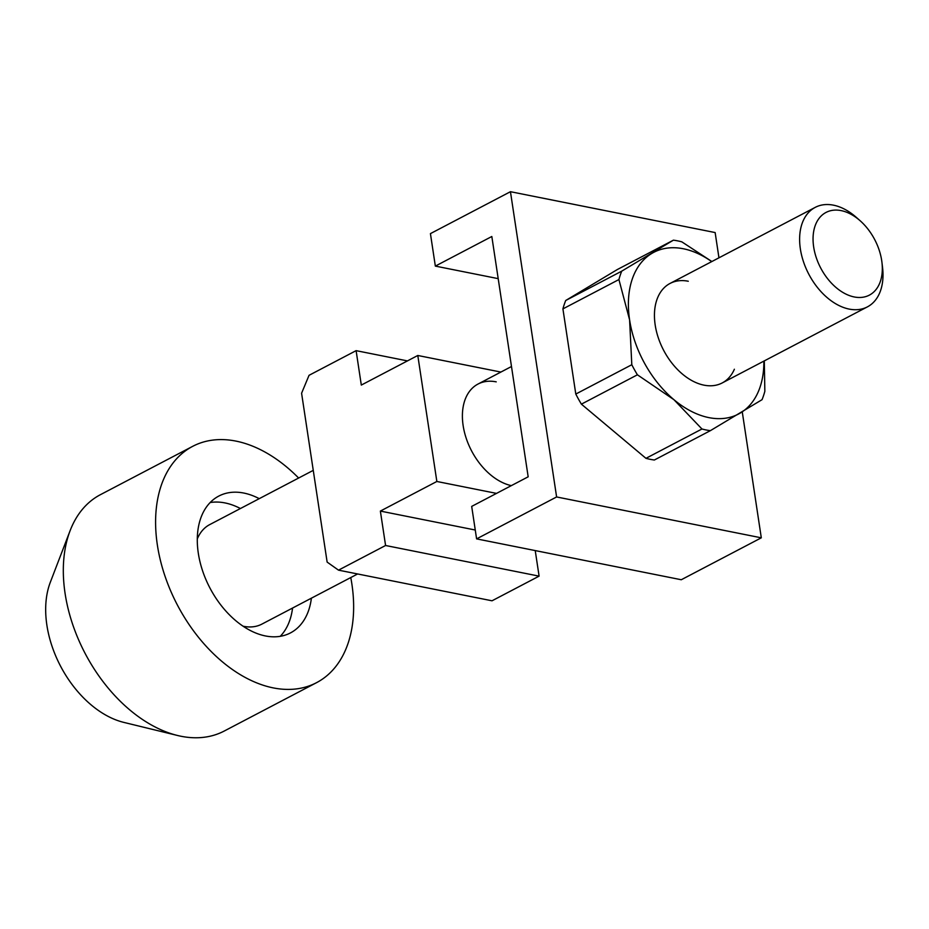 <?xml version="1.0" encoding="UTF-8"?>
<svg xmlns="http://www.w3.org/2000/svg" width="929" height="929" viewBox="0 0 929 929"><rect width="100%" height="100%" fill="white"/><g stroke="black" fill="none" stroke-linecap="round" stroke-linejoin="round"><path stroke-width="1.39" d="M556.61 496.957L510.451 191.699L430.429 233.62L435.341 266.1L491.824 236.5L528.171 476.809L471.688 506.398L476.6 538.878L556.61 496.957L761.304 537.821L742.259 411.872M718.953 257.821L715.144 232.564L510.451 191.699M435.341 266.1L498.199 278.642M476.6 538.878L681.282 579.742L761.304 537.821M511.322 485.635A56.17 36.719 -117.7 0 1 466.114 437.977A56.17 36.719 -117.7 0 1 478.017 384.049A56.17 36.719 -117.7 0 1 496.225 381.854M356.109 350.651L309.043 375.316L301.588 393.234L327.136 562.091L338.504 570.151L385.581 545.497L380.367 511.078L436.851 481.477L417.795 355.482L361.311 385.07L356.109 350.651L407.459 360.905M338.504 570.151L492.022 600.796L539.099 576.143L535.232 550.583M417.795 355.482L500.882 372.064M436.851 481.477L496.516 493.392M380.367 511.078L475.265 530.018M385.581 545.497L539.099 576.143M298.627 478.029A133.416 87.21 62.3 0 0 235.954 441.101A133.416 87.21 62.3 0 0 192.709 446.326L100.413 494.681A133.416 87.21 62.3 0 0 70.139 530.61L50.34 582.204A91.286 59.677 62.3 0 0 60.559 666.174A91.286 59.677 62.3 0 0 123.766 722.379L177.462 735.466A133.416 87.21 62.3 0 0 180.992 736.256A133.416 87.21 62.3 0 0 224.249 731.03L316.534 682.676A133.416 87.21 62.3 0 0 350.767 577.548M70.139 530.61A133.416 87.21 62.3 0 0 85.073 653.331A133.416 87.21 62.3 0 0 177.462 735.466M192.709 446.326A133.416 87.21 62.3 0 0 164.735 575.353A133.416 87.21 62.3 0 0 273.289 687.901A133.416 87.21 62.3 0 0 316.534 682.676M259.249 498.664A77.235 50.491 62.3 0 0 243.816 493.055A77.235 50.491 62.3 0 0 218.779 496.086A77.235 50.491 62.3 0 0 202.58 570.789A77.235 50.491 62.3 0 0 265.427 635.947A77.235 50.491 62.3 0 0 290.463 632.916A77.235 50.491 62.3 0 0 311.389 598.183M280.244 636.319A77.235 50.491 62.3 0 0 292.565 608.042M240.425 508.523A77.235 50.491 62.3 0 0 224.992 502.926A77.235 50.491 62.3 0 0 210.163 502.543M357.607 573.971L261.862 624.125A56.17 36.719 -117.7 0 1 243.653 626.32A56.17 36.719 -117.7 0 1 243.05 626.192M197.308 538.89A56.17 36.719 -117.7 0 1 209.722 524.606L313.259 470.364M860.126 220.73L856.283 217.34A56.17 36.719 62.3 0 0 833.464 205.17A56.17 36.719 62.3 0 0 815.244 207.364A56.17 36.719 62.3 0 0 803.469 261.699A56.17 36.719 62.3 0 0 849.176 309.09A56.17 36.719 62.3 0 0 867.384 306.884A56.17 36.719 62.3 0 0 882.55 267.471L881.946 262.384A46.671 30.506 62.3 0 0 860.126 220.73A46.671 30.506 62.3 0 0 841.163 210.616A46.671 30.506 62.3 0 0 813.676 246.998A46.671 30.506 62.3 0 0 854.215 296.955A46.671 30.506 62.3 0 0 881.946 262.384M688.273 281.243A56.17 36.719 62.3 0 0 654.899 322.851A56.17 36.719 62.3 0 0 681.166 372.982A56.17 36.719 62.3 0 0 703.985 385.152A56.17 36.719 62.3 0 0 734.374 369.231M711.719 261.606A91.286 59.677 62.3 0 0 683.361 248.763A91.286 59.677 62.3 0 0 651.81 253.431A91.286 59.677 62.3 0 0 629.607 319.913A91.286 59.677 62.3 0 0 673.92 399.679A91.286 59.677 62.3 0 0 708.897 417.62A91.286 59.677 62.3 0 0 740.448 412.952A91.286 59.677 62.3 0 0 763.859 361.126M711.869 261.525L681.816 241.842A102.236 66.83 62.3 0 0 677.589 240.855A102.236 66.83 62.3 0 0 673.409 240.17L617.39 269.503L565.715 300.497L621.733 271.152A102.236 66.83 62.3 0 0 618.923 279.548L562.916 308.892A102.236 66.83 -117.7 0 1 565.715 300.497M710.371 430.661L654.364 460.006A102.236 66.83 -117.7 0 1 650.184 459.321A102.236 66.83 -117.7 0 1 645.957 458.334L701.964 428.989A102.236 66.83 62.3 0 0 706.191 429.976A102.236 66.83 62.3 0 0 710.371 430.661L762.047 399.679A102.236 66.83 62.3 0 0 764.846 391.283L764.3 360.893M581.391 404.15A102.236 66.83 -117.7 0 1 575.794 394.059L631.801 364.725A102.236 66.83 62.3 0 0 637.41 374.805L581.391 404.15L645.957 458.334M637.41 374.805L673.92 399.679L701.964 428.989M618.923 279.548L629.607 319.913L631.801 364.725M673.409 240.17L621.733 271.152M575.794 394.059L562.916 308.892M478.017 384.049L511.484 366.514M670.053 283.438L815.244 207.364M722.193 382.957L867.384 306.884"/></g></svg>

